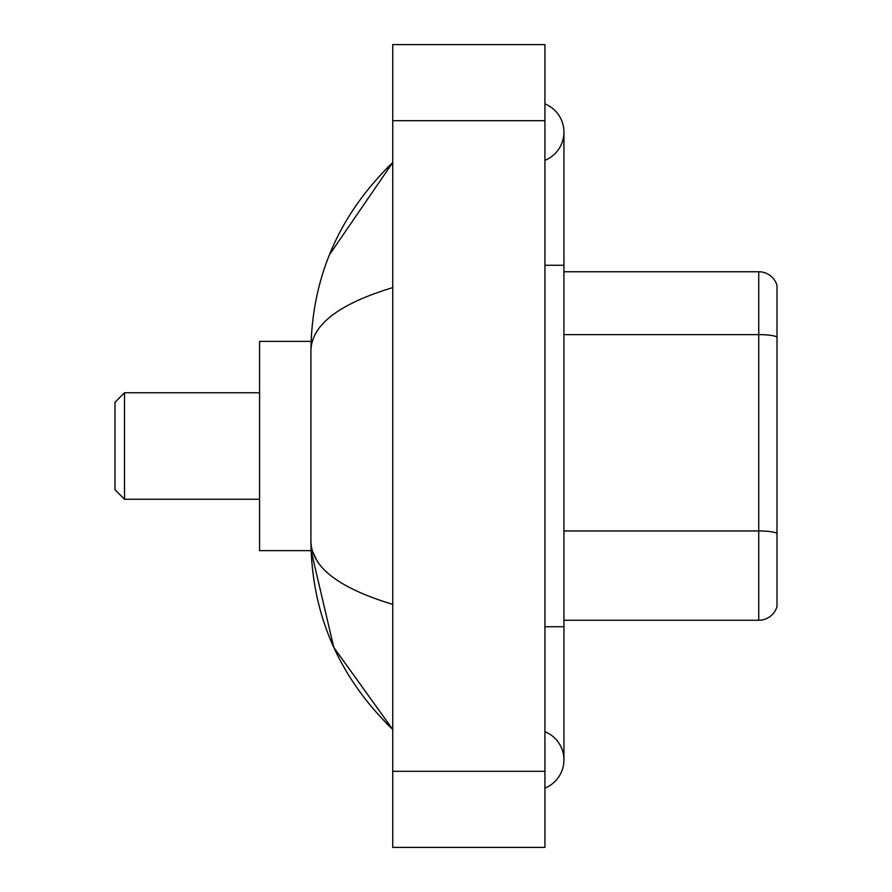 <?xml version="1.0" encoding="UTF-8"?>
<svg xmlns="http://www.w3.org/2000/svg" width="892" height="892" viewBox="0 0 892 892"><rect width="100%" height="100%" fill="white"/><g stroke="black" fill="none" stroke-linecap="round" stroke-linejoin="round"><path stroke-width="1.34" d="M544.923 626.73L563.945 626.73L563.945 132.105A30.439 30.439 0 0 1 544.923 160.326A30.439 30.439 0 0 0 544.923 103.896A30.439 30.439 0 0 1 563.945 132.105A30.439 30.439 0 0 0 544.923 103.896A30.439 30.439 0 0 1 563.945 132.105M544.923 788.104A30.439 30.439 0 0 0 544.923 731.674A30.439 30.439 0 0 1 544.923 788.104A30.439 30.439 0 0 0 563.945 759.895A30.439 30.439 0 0 1 544.923 788.104M392.736 287.625C338.927 303.849 311.654 324.8 310.929 350.5L310.929 541.5C311.542 567.111 338.804 588.073 392.736 604.375M392.736 847.4L544.923 847.4L544.923 44.6L392.736 44.6L392.736 847.4M310.929 350.5C311.743 277.345 339.016 214.693 392.736 162.545L329.449 254.733M311.096 341.368L259.572 341.368L259.572 550.632L311.096 550.632L333.775 647.391L392.736 729.455C339.016 677.307 311.743 614.655 310.929 541.5M316.638 560.143L312.289 550.632M777.01 285.44A19.022 19.022 0 0 0 758.746 271.748A19.022 19.022 0 0 1 777.01 285.44L777.01 606.56A19.022 19.022 0 0 1 758.746 620.252L563.945 620.252M777.01 336.998A19.022 3.3 180 0 0 758.746 334.623L758.746 271.748L563.945 271.748M777.01 337.265L777.01 533.327A19.022 3.3 180 0 0 758.746 530.952L758.746 334.623L563.945 334.623M124.501 499.264L124.501 392.736L114.99 402.247L114.99 489.753L124.501 499.264L259.572 499.264M544.923 265.27L563.945 265.27M392.736 771.301L544.923 771.301M392.736 120.699L544.923 120.699M758.746 620.252L758.746 530.952L563.945 530.952M563.945 626.73L563.945 759.895M392.736 162.545L386.113 168.934M392.736 729.455L386.113 723.066M124.501 392.736L259.572 392.736"/></g></svg>
